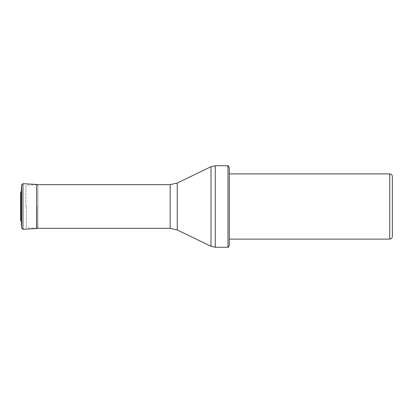 <?xml version="1.0" encoding="UTF-8"?>
<svg xmlns="http://www.w3.org/2000/svg" width="413" height="413" viewBox="0 0 413 413"><rect width="100%" height="100%" fill="white"/><g stroke="black" fill="none" stroke-linecap="round" stroke-linejoin="round"><path stroke-width="0.31" stroke-dasharray="2.06 1.55" d="M392.35 236.494L392.35 176.506M25.874 206.5L25.874 185.272L25.874 206.5M229.329 239.106L229.329 206.5M229.329 244.976L229.329 168.024M227.981 247.258L227.981 165.742M36.958 206.5L36.958 228.348L36.958 206.5M37.882 206.5L37.882 185.829L37.882 206.5M20.655 220.139L20.655 192.861M21.218 191.653L21.218 221.347M26.355 206.5L26.355 227.79L26.355 206.5M215.266 247.258L215.266 165.742M211.007 246.282L211.007 166.718M177.26 229.969L177.26 183.031M170.166 228.348L170.166 184.652M389.743 173.894L389.743 239.106M21.605 228.11L21.605 184.89M22.973 229.323L22.973 183.677M37.882 227.171L36.664 228.534L36.664 184.466M37.273 228.348L25.874 227.728M36.958 184.652L25.874 185.272M37.882 185.829L37.882 227.248L37.882 185.752L37.273 184.652M20.65 192.726L20.65 220.274"/><path stroke-width="0.62" d="M389.743 173.894C391.328 174.049 392.195 174.921 392.35 176.506L392.35 236.494C392.195 238.079 391.328 238.951 389.743 239.106L389.743 173.894L229.329 173.894M229.329 206.5L229.329 244.976C228.626 246.804 228.177 247.568 227.981 247.258L227.981 165.742C228.177 165.432 228.626 166.196 229.329 168.024L229.329 239.106L389.743 239.106M20.65 192.726L20.65 220.274L21.218 221.347L21.218 191.653L20.65 192.726L20.65 220.274M227.981 165.742L215.266 165.742L215.266 247.258L227.981 247.258M177.26 183.031L177.26 229.969L170.166 228.348L170.166 184.652L177.26 183.031L211.007 166.718L211.007 246.282L215.266 247.258M21.605 228.11L22.973 229.323L22.973 183.677L21.605 184.89L21.605 228.11L21.218 221.347M22.973 183.677L36.664 184.466L36.664 228.534L22.973 229.323M211.007 166.718L215.266 165.742M177.26 229.969L211.007 246.282M170.166 184.652L36.958 184.652M170.166 228.348L37.273 228.348M21.605 184.89L21.218 191.653M36.664 184.466L37.273 184.652"/></g></svg>
